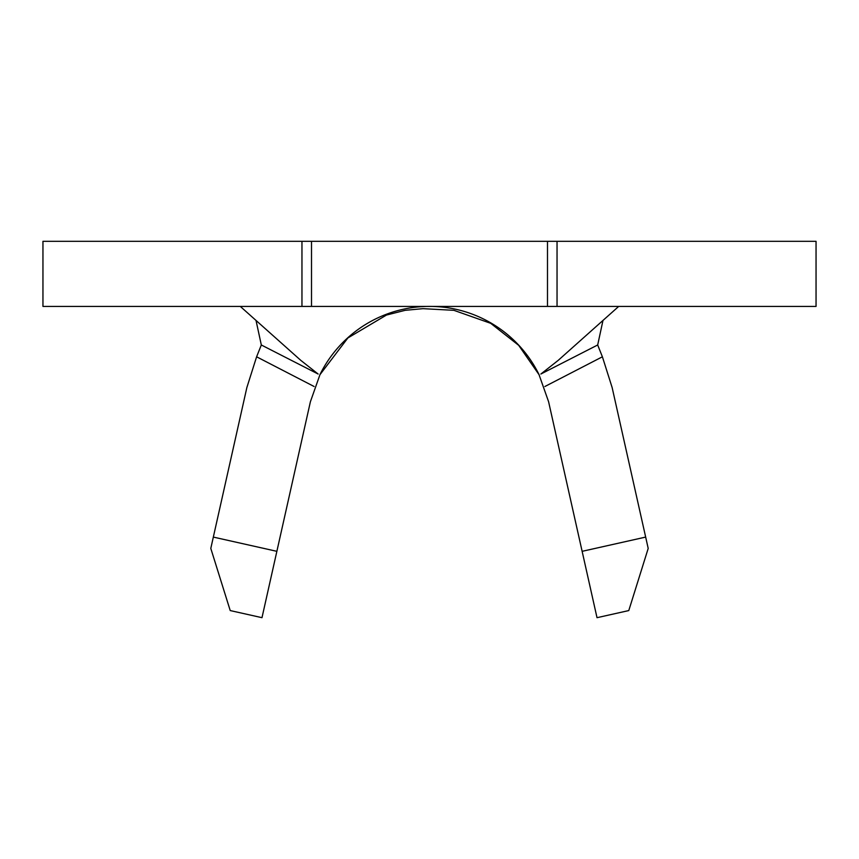 <?xml version="1.0" encoding="UTF-8"?>
<svg xmlns="http://www.w3.org/2000/svg" width="859" height="859" viewBox="0 0 859 859"><rect width="100%" height="100%" fill="white"/><g stroke="black" fill="none" stroke-linecap="round" stroke-linejoin="round"><path stroke-width="1.29" d="M311.506 306.416L42.95 306.416L42.95 241.315L557.04 241.315L557.04 306.416L311.506 306.416L311.506 241.315M557.04 306.416L816.05 306.416L816.05 241.315L557.04 241.315M645.667 537.09L648.201 548.429L628.777 610.566L597.016 617.685L582.134 551.328L645.667 537.09L612.134 387.538L602.395 356.796L544.907 386.496M276.866 551.328L261.984 617.685L230.223 610.566L210.799 548.429L213.333 537.09L276.866 551.328L310.389 401.787L320.031 374.46A122.064 122.064 0 0 1 538.969 374.46L548.611 401.787L582.134 551.328M547.494 306.416L547.494 241.315M602.9 320.815L597.681 344.985L540.869 374.03L558.232 360.34L618.705 306.416M240.295 306.416L300.768 360.34L318.131 374.03L261.319 344.985L256.1 320.815M314.093 386.496L256.605 356.796L261.319 344.985M597.681 344.985L602.395 356.796M256.605 356.796L246.866 387.538L213.333 537.09M301.96 306.416L301.96 241.315M538.99 374.61L518.696 345.339L490.736 323.338L453.896 310.324L423.004 308.66L405.147 310.324L386.464 315.06L347.884 337.952L320.01 374.61"/></g></svg>
